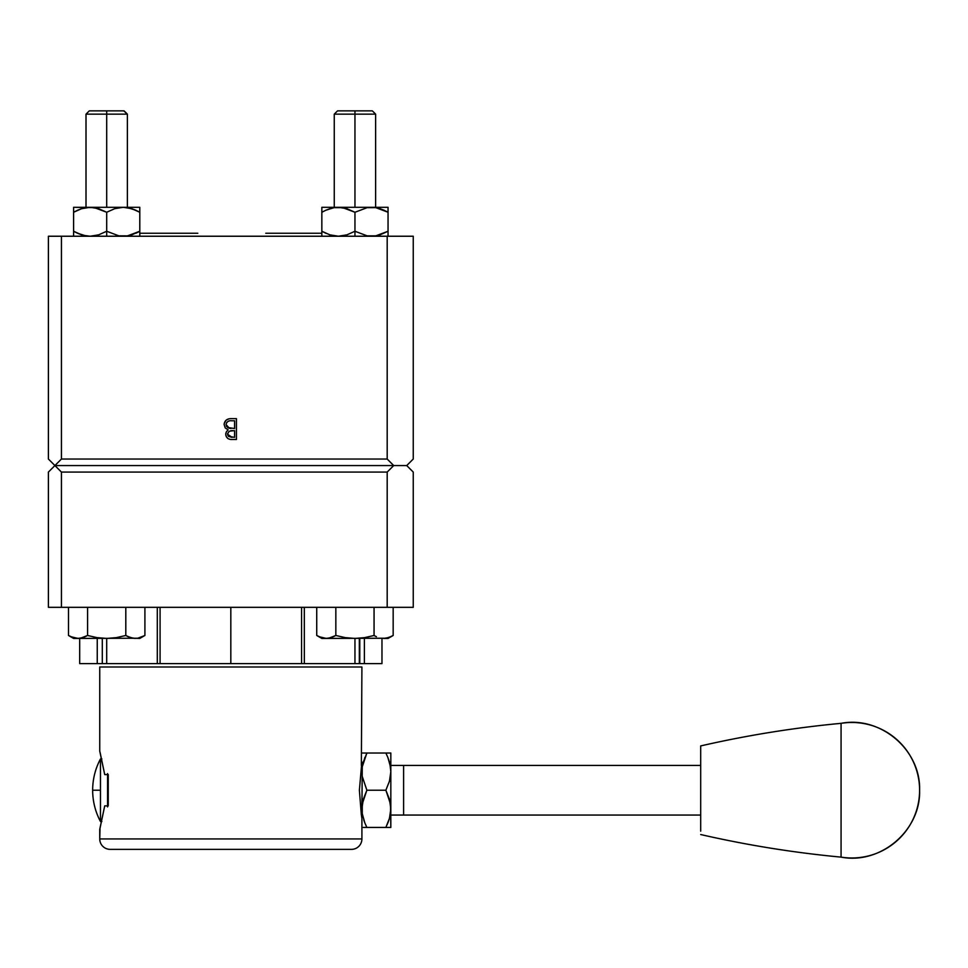 <?xml version="1.0" encoding="UTF-8"?>
<svg xmlns="http://www.w3.org/2000/svg" width="968" height="968" viewBox="0 0 968 968"><rect width="100%" height="100%" fill="white"/><g stroke="black" fill="none" stroke-linecap="round" stroke-linejoin="round"><path stroke-width="1.45" d="M236.434 418.648L230.795 418.648C226.839 418.745 224.624 420.717 224.14 424.565L225.217 427.916L228.158 429.889L226.355 431.776L225.75 434.329C226.282 438.008 228.496 439.726 232.368 439.496L236.434 439.496L236.434 418.648L236.434 439.496L236.434 418.648L236.434 439.496L231.243 439.46M228.968 418.829L226.161 420.173L224.261 423.355M224.261 423.306L225.024 421.467M225.302 421.08L225.871 420.439M228.847 439L229.997 439.315M226.258 436.616L227.795 438.444M225.871 435.515L225.75 434.329M48.4 459.038L54.91 465.56L61.432 459.038L387.188 459.038L393.698 465.56L54.91 465.56L61.432 459.038L61.432 236.228L413.251 236.228L387.188 236.228L387.188 459.038L393.698 465.56L406.729 465.56L413.251 459.038L406.729 465.56L413.251 459.038L413.251 236.228L413.251 459.038L413.251 236.228L413.251 459.038L406.729 465.56L413.251 472.069L413.251 607.323L413.251 472.069L406.729 465.56L413.251 472.069L406.729 465.56L54.91 465.56L61.432 472.069L387.188 472.069L393.698 465.56L387.188 472.069L387.188 607.323L413.251 607.323L61.432 607.323L61.432 472.069L54.91 465.56L48.4 472.069L54.91 465.56L48.4 459.038L48.4 236.228L61.432 236.228L48.4 236.228L48.4 459.038M413.251 428.606L413.251 433.906M413.251 432.139L413.251 431.425M413.251 430.409L413.251 437.354M413.251 439.448L413.251 418.648M61.432 236.228L387.188 236.228L387.188 459.038L61.432 459.038L61.432 236.228M230.795 418.648L230.178 418.66M224.177 423.948L224.14 424.565M227.758 433.337L227.613 434.293C228.303 431.51 230.202 430.3 233.312 430.675L230.069 431.038L234.571 430.675L234.571 437.354L228.448 436.35L227.613 434.293L228.533 432.006M228.775 431.776L230.069 431.038M234.571 430.675L234.571 437.354M228.448 436.35L232.03 437.354L227.613 434.293L227.698 435.055M228.121 427.82L229.428 428.292L226.016 424.565C226.742 421.673 228.702 420.414 231.897 420.79L234.571 420.79L234.571 428.534L227.553 427.469M230.989 428.473L229.9 428.376M225.895 433.023L225.774 433.664M226.681 426.61L226.27 425.896M226.585 422.701L228.037 421.395M234.571 420.79L234.571 428.534M311.236 663.612L354.954 663.612L354.954 638.432L354.954 663.612L359.334 663.612L304.339 663.612L304.315 607.323L304.339 663.612L301.568 663.612L301.568 607.323L301.568 663.612L304.315 663.612M359.334 638.432L359.334 663.612L364.391 663.612L364.391 638.432L364.391 663.612L381.973 663.612L359.793 663.612L359.793 638.432L359.334 663.612L359.334 638.432M157.324 663.612L160.083 663.612L160.083 607.323L160.083 663.612L157.3 663.612L157.3 607.323L157.324 663.612L106.698 663.612L106.698 638.432L106.698 663.612L102.305 663.612L102.305 638.432L102.305 663.612L144.147 663.612M230.82 663.612L301.568 663.612L230.82 663.612L230.82 607.323L230.82 663.612L160.083 663.612L230.82 663.612M48.4 472.069L48.4 607.323L61.432 607.323L61.432 472.069L387.188 472.069L387.188 607.323L48.4 607.323L48.4 472.069M97.248 663.612L102.305 663.612L97.248 663.612L97.248 638.432L97.248 663.612L79.678 663.612L97.248 663.612M154.807 663.612L157.143 663.612M413.251 607.323L413.251 472.069L413.251 607.323M361.911 753.031L366.872 753.031L362.262 766.801L361.911 808.837L363.278 799.302L366.872 790.227L362.262 776.433L366.872 790.227L385.869 790.227L389.463 799.302L390.83 808.837L390.83 771.629L389.463 781.128L385.869 790.227L389.463 781.128L390.83 771.629L390.83 808.837L389.463 818.323L387.103 824.821M387.212 753.031L390.83 753.031L390.83 771.629L390.83 753.346M389.91 763.849L390.83 771.629L390.479 766.801L387.89 757.52L389.463 762.106M363.254 762.191L362.504 765.41L361.354 765.41L362.504 765.41L361.354 765.41L361.911 666.988L99.74 666.988L99.74 751.144L104.725 774.594L108.247 774.594L108.247 805.872L104.725 805.872L99.74 829.322L99.74 838.941A10.43 10.43 0 0 0 110.158 849.36L351.481 849.36A10.43 10.43 0 0 0 361.911 838.941L99.74 838.941L361.911 838.941L361.911 827.434L361.911 838.941A10.43 10.43 0 0 1 351.481 849.36L110.158 849.36A10.43 10.43 0 0 1 99.74 838.941L100.007 828.402M390.83 753.031L366.872 753.031L363.266 762.131M364.573 758.234L364.839 757.533M389.487 762.191L390.237 765.41M364.851 822.945L363.738 819.86M363.278 827.434L387.89 827.434L385.869 827.434L389.463 818.323L390.83 808.837L390.83 827.434L387.89 827.434L389.463 827.434M365.529 827.434L366.872 827.434L364.839 822.921L366.872 827.434L385.869 827.434L389.463 818.359L387.89 822.945M390.189 815.334L389.487 818.275M390.83 827.108L390.83 818.722M385.869 827.434L390.83 827.434L390.479 803.997L385.869 790.227L366.872 790.227L362.262 803.997L362.262 813.628L364.839 822.921L362.262 813.628L361.911 808.837L361.911 827.434M390.83 815.056L403.608 815.056L390.83 815.056L390.83 765.41L403.608 765.41L390.83 765.41L403.608 765.41L403.608 815.056L403.608 765.41L700.687 765.41L403.608 765.41M390.479 753.031L385.869 753.031L387.89 757.52L385.869 753.031L362.262 753.031M361.354 815.056L359.382 790.19L361.802 762.687M403.608 815.056L700.687 815.056L403.608 815.056M361.802 817.766L361.512 816.012L361.802 817.766M107.557 803.307L107.557 805.872L104.725 805.872L99.958 828.56M100.019 752.075L104.725 774.594L108.247 774.594L108.247 805.872L104.725 805.872M107.557 806.901L107.557 773.565M107.557 774.594L107.557 777.147M361.911 771.629L361.911 762.082M99.74 751.144L99.74 666.988M100.466 821.505L100.466 790.227L92.65 790.227L100.466 790.227L100.466 821.505L101.858 821.505L100.466 821.505C95.3 811.716 92.686 801.298 92.65 790.227L92.65 790.227C92.686 779.167 95.3 768.737 100.466 758.96L100.466 790.227L100.466 758.96L101.858 758.96L100.466 758.96M700.687 765.615L700.687 745.929A1084.112 1084.112 0 0 1 841.071 723.338C880.602 715.667 920.895 749.994 919.6 790.227C920.895 830.471 880.602 864.799 841.071 857.128A1084.112 1084.112 0 0 1 700.687 834.537A1084.112 1084.112 0 0 0 841.071 857.128A67.76 67.76 0 0 0 919.6 790.227A67.76 67.76 0 0 0 841.071 723.338L841.071 857.128L841.071 723.338A1084.112 1084.112 0 0 0 700.687 745.929L700.687 831.161M700.687 773.275L700.687 814.838L700.687 773.275M700.687 821.554L700.687 814.838M700.687 804.977L700.687 775.489M700.687 772.9L700.687 770.964M127.377 636.327L132.931 638.227L139.791 638.432L132.931 638.227L135.363 638.432L130.523 637.634L125.804 635.48L125.804 607.323L125.804 635.48L116.329 637.646L125.804 635.48L116.329 637.646L106.698 638.432L96.994 637.634L87.592 635.48L82.861 637.634L78.033 638.432L137.783 638.227L78.033 638.432L73.205 637.634L68.486 635.48L68.486 607.323L68.486 635.48L73.604 638.432L78.033 638.432L70.833 636.702M140.191 637.634L144.91 635.48L144.91 607.323L144.91 635.48L137.783 638.227L142.562 636.702M86.019 636.327L82.861 637.634L87.592 635.48L87.592 607.323L87.592 635.48L80.465 638.227L73.604 638.432M96.994 637.634L87.592 635.48M80.465 638.227L81.239 638.081M144.438 635.746L139.791 638.432M128.151 636.702L125.804 635.48M111.526 638.239L106.698 638.432M106.698 114.151L106.698 110.872L89.298 110.872L106.698 110.872L106.698 114.151L86.007 114.151L106.698 114.151L106.698 207.297L106.698 114.151L127.377 114.151L106.698 114.151M106.698 236.228L106.698 231.255L106.698 236.228M127.377 207.297L127.377 114.151L127.377 207.297L127.377 114.151L124.098 110.872L106.698 110.872L124.098 110.872L127.377 114.151L123.771 110.872M381.186 638.227L388.047 638.432L393.165 635.48L393.165 607.323L393.165 635.48L393.165 607.323L393.165 635.48L388.434 637.634L383.606 638.432L388.047 638.432L392.693 635.746M372.353 110.872L375.632 114.151L375.632 207.297L375.632 114.151L354.954 114.151L354.954 110.872L337.542 110.872L354.954 110.872L354.954 114.151L334.262 114.151L354.954 114.151L354.954 207.297L354.954 114.151L375.632 114.151L372.353 110.872L354.954 110.872L372.014 110.872M375.632 636.327L374.059 635.48L374.059 607.323L374.059 635.48L364.573 637.646L374.059 635.48L364.573 637.646L354.954 638.432L345.249 637.634L335.836 635.48L331.116 637.634L326.289 638.432L386.038 638.227L326.289 638.432L321.449 637.634L316.73 635.48L316.73 607.323L316.73 635.48L321.848 638.432L326.289 638.432L319.077 636.702M334.275 636.327L331.116 637.634L335.836 635.48L335.836 607.323L335.836 635.48L328.709 638.227L321.848 638.432M345.249 637.634L335.836 635.48M328.721 638.227L329.483 638.081M390.818 636.702L386.038 638.227M376.407 636.702L374.059 635.48M359.781 638.239L354.954 638.432M354.954 236.228L354.954 231.255L354.954 236.228M127.377 236.228L139.791 231.255L139.791 236.228M197.012 233.252L140.166 233.252M197.799 233.252L139.791 233.252L139.791 212.258L137.964 211.278M265.776 233.252L321.848 233.252L321.848 231.255L321.848 234.837L321.848 233.252L267.93 233.252M326.131 210.117L334.057 207.66L338.401 207.297L321.848 207.297L388.047 207.297L338.401 207.297L346.883 208.677L354.954 212.258L367.162 207.66L375.778 207.648L388.047 212.258L388.047 231.255L380.013 234.837L388.047 231.255L388.047 212.258L386.22 211.278M321.848 210.963L321.848 212.258L325.805 210.262L321.848 212.258L321.848 208.677L321.848 235.865M321.945 212.21L323.215 211.52L321.848 212.258L321.848 231.255L326.131 233.409M329.919 208.677L331.322 208.265L329.919 208.677M388.047 236.228L388.047 207.297L388.047 212.258L384.078 210.25L388.047 212.258L388.047 236.228L388.047 208.677L388.047 231.255L375.778 235.865L379.976 234.849M380.037 208.689L384.09 210.262L375.778 207.648L367.162 207.66L354.954 212.258L342.672 207.648L334.057 207.66L325.805 210.262L329.87 208.689M321.848 207.66L321.848 212.258L325.805 210.262M321.848 231.255L321.848 233.252L321.848 231.255L329.87 234.837L338.401 236.228L329.87 234.837L321.848 231.255L321.848 233.264M338.401 236.228L346.883 234.849L354.954 231.255L354.954 212.258L354.954 231.255L367.162 235.853L375.778 235.865L371.494 236.228M331.31 208.265L329.991 208.652M378.585 208.265L379.904 208.652M77.827 233.385L73.604 231.255L73.604 234.837L73.604 231.255L81.615 234.837L77.549 233.264L85.813 235.853L90.145 236.228L83.393 235.345M73.604 236.228L73.604 234.837L73.604 236.228M90.145 236.228L98.627 234.849L106.698 231.255L118.858 235.853L127.473 235.877L139.791 231.255L139.791 207.297L90.145 207.297L98.627 208.677L106.698 212.258L114.708 208.689L123.251 207.297L127.522 207.648L135.835 210.25L131.781 208.689L139.791 212.258L139.791 210.262L139.791 212.258L131.721 208.677L123.251 207.297L139.791 207.297L139.791 208.786M73.604 210.963L73.604 207.297L123.251 207.297L114.708 208.689L106.698 212.258L94.428 207.648L73.604 207.297L73.604 212.258L81.615 208.689L90.145 207.297L81.615 208.689L73.604 212.258L73.604 207.297L73.604 235.865M73.689 212.21L74.96 211.52L73.604 212.258L73.604 234.837L73.604 231.255L77.549 233.264M81.651 208.677L77.876 210.117M106.698 231.255L106.698 212.258L106.698 231.255M131.781 208.689L139.791 212.258L139.791 208.677L139.791 235.865L139.791 231.255L131.733 234.849M139.791 208.677L139.791 207.297M129.906 235.369L127.57 235.865M83.587 235.393L82.462 235.091M83.067 208.265L81.735 208.652M130.329 208.265L131.66 208.652M85.753 235.853L83.647 235.406M73.604 212.258L73.604 210.262L73.604 212.258L77.549 210.262M135.847 210.262L139.791 212.258L139.791 233.264L139.791 231.255L135.847 233.264M139.791 212.258L139.791 231.255L139.791 212.258M73.604 233.252L73.604 231.255M73.604 207.66L73.604 210.262M138.23 232.102L139.634 231.352M139.598 212.149L138.23 211.411M321.848 212.258L321.848 210.262M379.19 235.091L379.904 234.873M387.853 212.149L386.474 211.411M388.047 231.255L388.047 212.258L388.047 231.255L380.061 234.825M384.09 210.262L388.047 212.258M381.973 638.432L381.973 663.612M79.678 663.612L79.678 638.432M86.007 207.297L86.007 114.151L89.298 110.872M334.262 207.297L334.262 114.151L337.542 110.872"/></g></svg>
